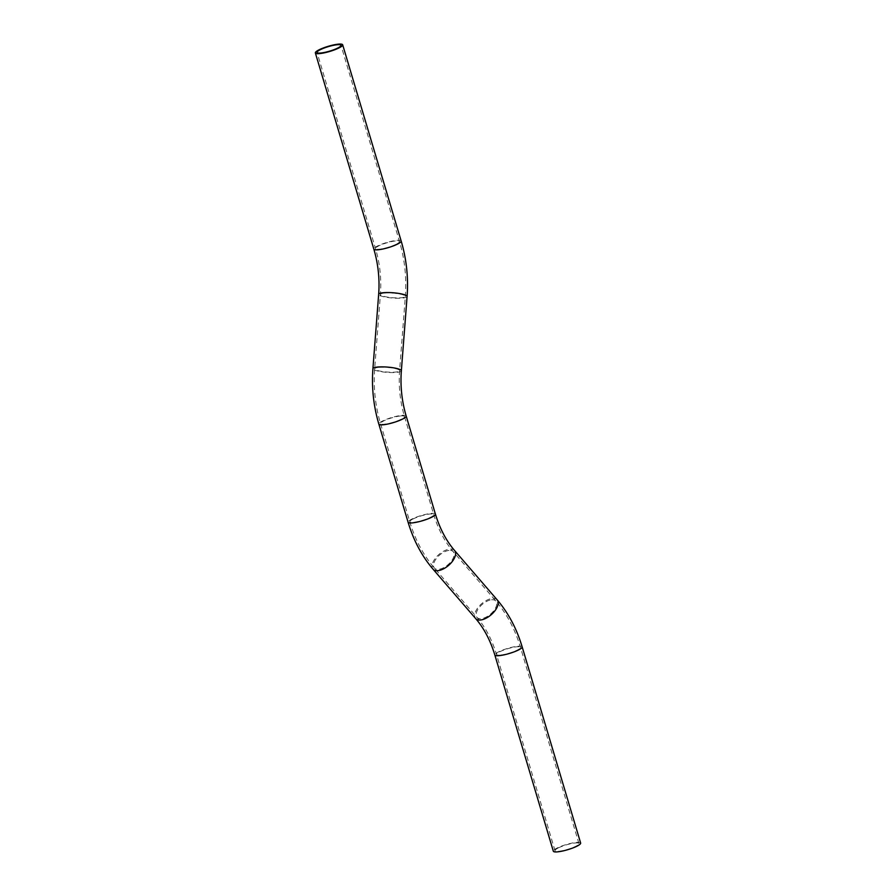 <?xml version="1.0" encoding="UTF-8"?>
<svg xmlns="http://www.w3.org/2000/svg" width="896" height="896" viewBox="0 0 896 896"><rect width="100%" height="100%" fill="white"/><g stroke="black" fill="none" stroke-linecap="round" stroke-linejoin="round"><path stroke-width="0.67" stroke-dasharray="4.48 3.36" d="M580.642 843.058A14.258 2.677 -16.6 0 0 571.48 843.203A14.258 2.677 -16.6 0 0 556.752 848.21A14.258 2.677 -16.6 0 0 553.325 851.2M558.018 848.075A12.488 2.352 -16.6 0 0 555.016 850.696A12.488 2.352 -16.6 0 0 563.046 850.573A12.488 2.352 -16.6 0 0 575.949 846.182A12.488 2.352 -16.6 0 0 578.95 843.562A12.488 2.352 -16.6 0 0 570.931 843.685A12.488 2.352 -16.6 0 0 558.018 848.075M401.162 240.99A14.258 2.677 -16.6 0 0 396.581 240.374A14.258 2.677 -16.6 0 0 377.272 246.142A14.258 2.677 -16.6 0 0 373.845 249.133M407.086 296.498A14.258 2.643 4.4 0 1 402.741 298.054A14.258 2.643 4.4 0 1 387.218 297.416A14.258 2.643 4.4 0 1 378.661 294.302M396.469 244.115A12.488 2.352 163.4 0 1 379.546 249.178A12.488 2.352 163.4 0 1 375.536 248.629A12.488 2.352 163.4 0 1 378.538 246.008A12.488 2.352 163.4 0 1 395.461 240.946A12.488 2.352 163.4 0 1 399.47 241.494A12.488 2.352 163.4 0 1 396.469 244.115M384.227 293.082A12.488 2.318 4.4 0 1 397.824 293.642A12.488 2.318 4.4 0 1 405.328 296.363A12.488 2.318 4.4 0 1 401.52 297.718A12.488 2.318 4.4 0 1 387.923 297.17A12.488 2.318 4.4 0 1 380.419 294.448A12.488 2.318 4.4 0 1 384.227 293.082M401.352 370.821A14.258 2.643 4.4 0 1 397.006 372.366A14.258 2.643 4.4 0 1 381.483 371.739A14.258 2.643 4.4 0 1 372.926 368.626M406.168 415.99A14.258 2.677 -16.6 0 0 401.587 415.374A14.258 2.677 -16.6 0 0 382.278 421.142A14.258 2.677 -16.6 0 0 378.851 424.133M400.467 415.957A12.488 2.352 -16.6 0 0 383.544 421.008A12.488 2.352 -16.6 0 0 380.542 423.629A12.488 2.352 -16.6 0 0 384.552 424.178A12.488 2.352 -16.6 0 0 401.475 419.115A12.488 2.352 -16.6 0 0 404.477 416.494A12.488 2.352 -16.6 0 0 400.467 415.957M378.493 367.405A12.488 2.318 -175.6 0 0 374.685 368.76A12.488 2.318 -175.6 0 0 382.189 371.482A12.488 2.318 -175.6 0 0 395.786 372.042A12.488 2.318 -175.6 0 0 399.594 370.686A12.488 2.318 -175.6 0 0 392.09 367.954A12.488 2.318 -175.6 0 0 378.493 367.405M454.619 550.558A14.258 7.291 -40.8 0 0 449.691 549.102A14.258 7.291 -40.8 0 0 435.938 557.536A14.258 7.291 -40.8 0 0 433.037 569.184M435.411 514.091A14.258 2.677 -16.6 0 0 430.83 513.464A14.258 2.677 -16.6 0 0 411.522 519.243A14.258 2.677 -16.6 0 0 408.094 522.234M412.787 519.109A12.488 2.352 163.4 0 1 429.71 514.046A12.488 2.352 163.4 0 1 433.72 514.595A12.488 2.352 163.4 0 1 430.718 517.216A12.488 2.352 163.4 0 1 413.795 522.267A12.488 2.352 163.4 0 1 409.786 521.73A12.488 2.352 163.4 0 1 412.787 519.109M448.963 550.435A12.488 6.384 -40.8 0 0 436.912 557.827A12.488 6.384 -40.8 0 0 434.37 568.042A12.488 6.384 -40.8 0 0 438.682 569.318A12.488 6.384 -40.8 0 0 450.744 561.915A12.488 6.384 -40.8 0 0 453.275 551.712A12.488 6.384 -40.8 0 0 448.963 550.435M497.213 599.906A14.258 7.291 -40.8 0 0 492.296 598.45A14.258 7.291 -40.8 0 0 478.531 606.883A14.258 7.291 -40.8 0 0 475.642 618.542M522.155 646.867A14.258 2.677 -16.6 0 0 517.586 646.251A14.258 2.677 -16.6 0 0 498.266 652.019A14.258 2.677 -16.6 0 0 494.838 655.01M500.539 655.054A12.488 2.352 -16.6 0 0 517.462 649.992A12.488 2.352 -16.6 0 0 520.464 647.371A12.488 2.352 -16.6 0 0 516.454 646.822A12.488 2.352 -16.6 0 0 499.531 651.885A12.488 2.352 -16.6 0 0 496.53 654.506A12.488 2.352 -16.6 0 0 500.539 655.054M491.568 599.782A12.488 6.384 139.2 0 1 495.88 601.059A12.488 6.384 139.2 0 1 493.338 611.274A12.488 6.384 139.2 0 1 481.286 618.666A12.488 6.384 139.2 0 1 476.974 617.389A12.488 6.384 139.2 0 1 479.517 607.174A12.488 6.384 139.2 0 1 491.568 599.782M578.95 843.562L520.464 647.371C515.066 629.373 506.867 613.928 495.88 601.059L453.275 551.712C444.752 541.789 438.234 529.413 433.72 514.595L404.477 416.494C400.075 401.52 398.44 386.254 399.594 370.686L405.328 296.363C406.706 277.715 404.757 259.426 399.47 241.494L340.984 45.304M555.016 850.696L496.53 654.506C492.027 639.688 485.509 627.312 476.974 617.389L434.37 568.042C423.382 555.162 415.184 539.728 409.786 521.73L380.542 423.629C375.256 405.698 373.307 387.408 374.685 368.76L380.419 294.448C381.573 278.869 379.938 263.603 375.536 248.629L317.05 52.438"/><path stroke-width="1.34" d="M339.248 47.79A14.258 2.677 -16.6 0 0 342.675 44.8A14.258 2.677 -16.6 0 0 333.514 44.946A14.258 2.677 -16.6 0 0 318.786 49.952A14.258 2.677 -16.6 0 0 315.358 52.942A14.258 2.677 -16.6 0 0 324.52 52.797A14.258 2.677 -16.6 0 0 339.248 47.79M320.051 49.818A12.488 2.352 -16.6 0 0 317.05 52.438A12.488 2.352 -16.6 0 0 325.069 52.315A12.488 2.352 -16.6 0 0 337.982 47.925A12.488 2.352 -16.6 0 0 340.984 45.304A12.488 2.352 -16.6 0 0 332.954 45.427A12.488 2.352 -16.6 0 0 320.051 49.818M577.214 846.048A14.258 2.677 -16.6 0 0 580.642 843.058L522.155 646.867A14.258 2.677 -16.6 0 1 518.728 649.858A14.258 2.677 -16.6 0 1 499.419 655.626A14.258 2.677 -16.6 0 1 494.838 655.01L553.325 851.2A14.258 2.677 -16.6 0 0 562.486 851.054A14.258 2.677 -16.6 0 0 577.214 846.048M315.358 52.942L373.845 249.133C378.19 263.894 379.792 278.958 378.661 294.302A14.258 2.643 4.4 0 1 383.006 292.757A14.258 2.643 4.4 0 1 398.53 293.395A14.258 2.643 4.4 0 1 407.086 296.498L401.352 370.821C400.221 386.176 401.822 401.229 406.168 415.99L435.411 514.091A14.258 2.677 -16.6 0 1 431.984 517.082A14.258 2.677 -16.6 0 1 412.675 522.85A14.258 2.677 -16.6 0 1 408.094 522.234C413.56 540.456 421.87 556.114 433.037 569.184A14.258 7.291 -40.8 0 0 437.954 570.651A14.258 7.291 -40.8 0 0 451.718 562.206A14.258 7.291 -40.8 0 0 454.619 550.558C446.264 540.848 439.858 528.685 435.411 514.091M373.845 249.133A14.258 2.677 -16.6 0 0 378.414 249.749A14.258 2.677 -16.6 0 0 397.734 243.981A14.258 2.677 -16.6 0 0 401.162 240.99C406.504 259.134 408.486 277.637 407.086 296.498M378.661 294.302L372.926 368.626A14.258 2.643 4.4 0 1 377.272 367.08A14.258 2.643 4.4 0 1 392.784 367.707A14.258 2.643 4.4 0 1 401.352 370.821M372.926 368.626C371.526 387.498 373.498 406 378.851 424.133A14.258 2.677 -16.6 0 0 383.421 424.76A14.258 2.677 -16.6 0 0 402.741 418.981A14.258 2.677 -16.6 0 0 406.168 415.99M433.037 569.184L475.642 618.542A14.258 7.291 -40.8 0 0 480.558 619.998A14.258 7.291 -40.8 0 0 494.312 611.554A14.258 7.291 -40.8 0 0 497.213 599.906C508.379 612.987 516.69 628.634 522.155 646.867M475.642 618.542C483.997 628.253 490.392 640.405 494.838 655.01M342.675 44.8L401.162 240.99M454.619 550.558L497.213 599.906M378.851 424.133L408.094 522.234"/></g></svg>

